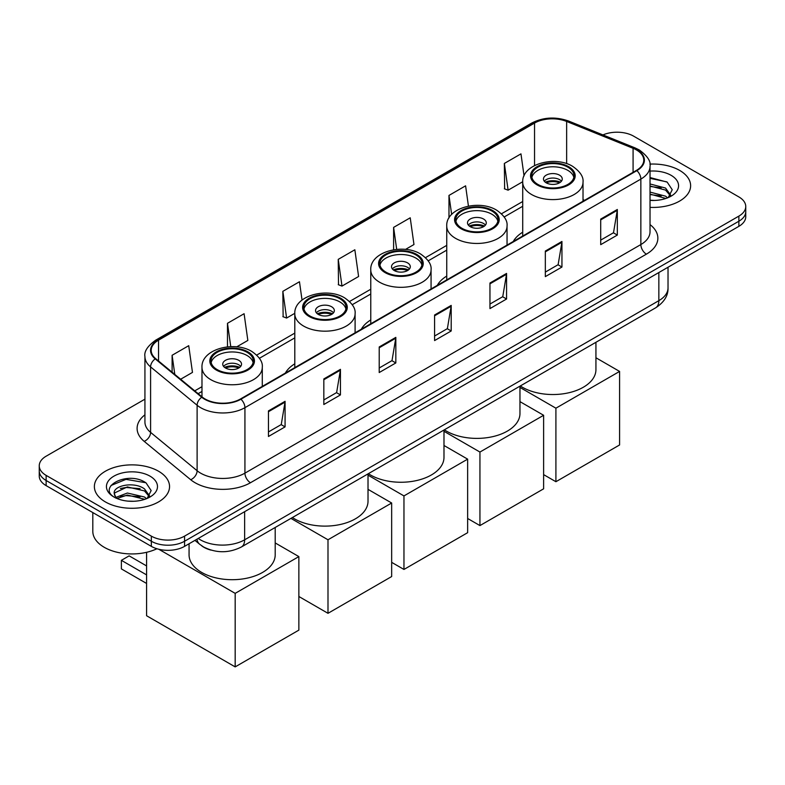 <?xml version="1.0" encoding="UTF-8"?>
<svg xmlns="http://www.w3.org/2000/svg" width="785" height="785" viewBox="0 0 785 785"><rect width="100%" height="100%" fill="white"/><g stroke="black" fill="none" stroke-linecap="round" stroke-linejoin="round"><path stroke-width="1.18" d="M294.797 363.808A41.507 23.962 0 0 0 285.357 373.081M370.765 319.946A41.507 23.962 0 0 0 361.326 329.219M446.743 276.075A41.507 23.962 0 0 0 437.304 285.348M522.712 232.213A41.507 23.962 0 0 0 513.272 241.486M211.018 550.118A23.491 13.561 180 0 1 201.529 545.673M144.931 399.163L46.129 456.203A23.491 13.561 0 0 0 39.25 465.799L39.25 476.024A23.491 13.561 0 0 0 46.129 485.621L151.338 546.36A23.491 13.561 0 0 0 184.563 546.36L738.871 226.335A23.491 13.561 0 0 0 745.75 216.748L745.75 211.636A23.491 13.561 0 0 1 738.871 221.223A23.491 13.561 0 0 0 745.75 211.636L745.75 206.514A23.491 13.561 0 0 0 738.871 196.927L633.662 136.178A23.491 13.561 0 0 0 602.949 134.922M39.25 465.799A23.491 13.561 0 0 0 46.129 475.386L151.338 536.126A23.491 13.561 0 0 0 184.563 536.126L184.563 541.248L738.871 221.223L184.563 541.248A23.491 13.561 0 0 1 151.338 541.248A23.491 13.561 0 0 0 184.563 541.248L184.563 546.36M46.129 475.386L46.129 480.498L151.338 541.248L46.129 480.498A23.491 13.561 0 0 1 39.25 470.912A23.491 13.561 0 0 0 46.129 480.498L46.129 485.621M679.614 170.394A37.592 21.705 0 0 0 649.882 164.114A37.592 21.705 0 0 1 679.614 170.394A37.592 21.705 0 0 1 690.623 185.731A37.592 21.705 0 0 0 679.614 170.394M158.541 471.226A37.592 21.705 0 0 0 117.573 466.525A37.592 21.705 0 0 0 94.377 486.572A37.592 21.705 0 0 0 105.386 501.919A37.592 21.705 0 0 0 146.344 506.629A37.592 21.705 0 0 0 169.55 486.572A37.592 21.705 0 0 0 158.541 471.226A37.592 21.705 0 0 0 117.573 466.525A37.592 21.705 0 0 0 94.377 486.572A37.592 21.705 0 0 0 105.386 501.919A37.592 21.705 0 0 0 146.344 506.629A37.592 21.705 0 0 0 169.55 486.572A37.592 21.705 0 0 0 158.541 471.226M636.429 149.925A25.061 14.464 180 0 1 643.769 160.16A25.061 14.464 180 0 1 636.429 170.384L240.495 398.976A25.061 14.464 180 0 1 202.245 397.043L155.724 358.686A25.061 14.464 180 0 1 151.191 350.385A25.061 14.464 180 0 1 158.531 340.16L534.546 123.068A25.061 14.464 180 0 1 566.642 121.449L633.083 148.306A25.061 14.464 180 0 1 636.429 149.925M636.87 149.67A25.689 14.827 0 0 0 633.436 148.012L566.996 121.155A25.689 14.827 0 0 0 534.104 122.813L158.089 339.895A25.689 14.827 0 0 0 155.214 358.892L201.735 397.249A25.689 14.827 0 0 0 240.936 399.231L636.87 170.639A25.689 14.827 0 0 0 636.87 149.67M268.46 410.898L268.46 436.48L285.073 426.883L285.073 401.312L268.46 410.898M268.46 431.936L281.256 424.557L285.004 402.155A6.26 3.621 -120 0 0 285.073 401.312M281.148 424.616L285.073 426.883M323.832 378.929L323.832 404.51L340.445 394.914L340.445 369.342L323.832 378.929M323.832 399.967L336.628 392.578L340.376 370.186A6.26 3.621 -120 0 0 340.445 369.342M336.52 392.647L340.445 394.914M379.214 346.96L379.214 372.541L395.826 362.945L395.826 337.373L379.214 346.96M379.214 367.998L392.009 360.609L395.758 338.217A6.26 3.621 -120 0 0 395.826 337.373M391.892 360.678L395.826 362.945M600.711 219.084L600.711 244.655L617.324 235.068L617.324 209.487L600.711 219.084M600.711 240.122L613.507 232.733L617.255 210.341A6.26 3.621 -120 0 0 617.324 209.487M613.389 232.792L617.324 235.068M545.33 251.053L545.33 276.624L561.942 267.037L561.942 241.456L545.33 251.053M545.33 272.091L558.125 264.702L561.883 242.31A6.26 3.621 -120 0 0 561.942 241.456M558.017 264.771L561.942 267.037M489.958 283.022L489.958 308.593L506.57 299.007L506.57 273.425L489.958 283.022M489.958 304.06L502.753 296.671L506.502 274.279A6.26 3.621 -120 0 0 506.57 273.425M502.645 296.74L506.57 299.007M434.586 314.991L434.586 340.572L451.198 330.976L451.198 305.404L434.586 314.991M434.586 336.029L447.381 328.64L451.13 306.248A6.26 3.621 -120 0 0 451.198 305.404M447.264 328.709L451.198 330.976M650.029 207.368A37.592 21.705 0 0 0 690.623 185.731A37.592 21.705 0 0 1 650.029 207.368M184.563 536.126L738.871 216.111A23.491 13.561 0 0 0 745.75 206.514M236.707 346.862L247.844 340.435L244.096 313.715L227.483 323.302L227.483 346.872M180.648 379.233L192.472 372.404L188.724 345.685L172.111 355.271L172.111 372.188M405.492 249.424L413.97 244.527L410.221 217.798L393.609 227.395L393.609 249.777M468.439 206.121L465.593 185.829L448.981 195.426L448.981 217.975M524.056 175.879L520.965 153.86L504.353 163.447L504.627 188.871M302.039 300.047L299.468 281.746L282.855 291.333L283.13 316.757M338.237 259.364L341.985 286.083L358.598 276.497L354.849 249.767L338.237 259.364L338.502 284.788M341.985 286.083L338.237 284.68M393.609 227.395L396.69 249.385M448.981 195.426L451.65 214.452M504.353 163.447L508.111 190.176L522.722 181.737M508.111 190.176L504.353 188.773M282.855 291.333L286.603 318.053L294.797 313.323M286.603 318.053L282.855 316.659M227.483 323.302L230.761 346.666M172.111 355.271L174.79 374.406M650.029 200.204L654.7 200.44M650.029 192.089L665.552 196.171L667.623 197.83M650.029 194.111L665.925 198.458M650.029 183.965L665.552 188.057L670.635 195.072M650.029 185.996L665.552 190.088L670.233 195.602M650.029 200.371A25.532 14.738 0 0 0 671.087 196.162A25.532 14.738 0 0 0 671.087 175.31A25.532 14.738 0 0 0 650.029 171.101M668.231 197.584L672.225 189.734L667.171 182.11L650.029 177.547M650.029 178.332L666.818 181.875M650.029 186.457L661.166 187.841M650.029 194.572L661.166 195.965M567.82 167.156A21.146 12.207 0 0 0 544.77 164.516A21.146 12.207 0 0 0 531.72 175.791A21.146 12.207 0 0 0 537.911 184.426A21.146 12.207 0 0 0 560.961 187.065A21.146 12.207 0 0 0 574.012 175.791A21.146 12.207 0 0 0 567.82 167.156M573.825 177.39A21.146 12.207 0 0 0 567.82 170.355A21.146 12.207 0 0 0 546.075 167.431A21.146 12.207 0 0 0 531.906 177.39M520.318 385.945A43.067 24.865 0 0 0 522.408 387.25A43.067 24.865 0 0 0 569.351 392.637A43.067 24.865 0 0 0 595.933 369.666L595.933 342.289M559.509 175.153A9.4 5.426 0 0 0 549.264 173.976A9.4 5.426 0 0 0 543.465 178.99A9.4 5.426 0 0 0 546.223 182.826A9.4 5.426 0 0 0 556.457 184.004A9.4 5.426 0 0 0 562.266 178.99A9.4 5.426 0 0 0 559.509 175.153M561.422 181.227A9.4 5.426 0 0 0 559.509 179.628A9.4 5.426 0 0 0 544.309 181.227M545.271 182.189A12.531 7.232 180 0 1 559.911 181.953L559.911 182.581M546.301 182.866A10.961 6.329 180 0 1 558.773 182.611L559.911 181.953M558.586 183.288L558.773 182.611M555.908 481.715L555.908 408.19L619.591 371.423L619.591 444.958L555.908 481.715L543.622 474.621M555.908 408.19L519.964 387.427M595.933 357.764L619.591 371.423M491.842 211.018A21.146 12.207 0 0 0 468.802 208.378A21.146 12.207 0 0 0 455.751 219.653A21.146 12.207 0 0 0 461.943 228.288A21.146 12.207 0 0 0 484.983 230.937A21.146 12.207 0 0 0 498.033 219.653A21.146 12.207 0 0 0 491.842 211.018M497.857 221.252A21.146 12.207 0 0 0 491.842 214.217A21.146 12.207 0 0 0 470.097 211.293A21.146 12.207 0 0 0 455.928 221.252M444.339 429.807A43.067 24.865 0 0 0 446.439 431.112A43.067 24.865 0 0 0 493.373 436.499A43.067 24.865 0 0 0 519.964 413.528L519.964 386.151M483.54 219.015A9.4 5.426 0 0 0 473.296 217.837A9.4 5.426 0 0 0 467.497 222.852A9.4 5.426 0 0 0 470.244 226.688A9.4 5.426 0 0 0 480.489 227.866A9.4 5.426 0 0 0 486.288 222.852A9.4 5.426 0 0 0 483.54 219.015M485.454 225.089A9.4 5.426 0 0 0 483.54 223.489A9.4 5.426 0 0 0 468.331 225.089M469.302 226.051A12.531 7.232 180 0 1 483.933 225.815L483.933 226.443M470.323 226.737A10.961 6.329 180 0 1 482.804 226.472L483.933 225.815M482.618 227.15L482.804 226.472M479.939 525.587L479.939 452.052L543.622 415.285L543.622 488.82L479.939 525.587L467.644 518.483M479.939 452.052L443.986 431.299M519.964 401.626L543.622 415.285M415.864 254.889A21.146 12.207 0 0 0 392.824 252.24A21.146 12.207 0 0 0 379.773 263.515A21.146 12.207 0 0 0 385.965 272.15A21.146 12.207 0 0 0 409.005 274.799A21.146 12.207 0 0 0 422.065 263.515A21.146 12.207 0 0 0 415.864 254.889M421.879 265.114A21.146 12.207 0 0 0 415.864 258.079A21.146 12.207 0 0 0 394.129 255.154A21.146 12.207 0 0 0 379.96 265.114M368.371 473.679A43.067 24.865 0 0 0 370.461 474.974A43.067 24.865 0 0 0 417.404 480.361A43.067 24.865 0 0 0 443.986 457.39L443.986 430.013M407.562 262.877A9.4 5.426 0 0 0 397.318 261.699A9.4 5.426 0 0 0 391.519 266.714A9.4 5.426 0 0 0 394.276 270.55A9.4 5.426 0 0 0 404.51 271.728A9.4 5.426 0 0 0 410.31 266.714A9.4 5.426 0 0 0 407.562 262.877M409.476 268.951A9.4 5.426 0 0 0 407.562 267.351A9.4 5.426 0 0 0 392.353 268.951M393.324 269.912A12.531 7.232 180 0 1 407.955 269.687L407.955 270.305M394.355 270.599A10.961 6.329 180 0 1 406.826 270.334L407.955 269.687M406.64 271.021L406.826 270.334M403.961 569.449L403.961 495.914L467.644 459.147L467.644 532.681L403.961 569.449L391.666 562.345M403.961 495.914L368.018 475.161M443.986 445.487L467.644 459.147M339.895 298.751A21.146 12.207 0 0 0 316.855 296.102A21.146 12.207 0 0 0 303.795 307.377A21.146 12.207 0 0 0 309.997 316.012A21.146 12.207 0 0 0 333.036 318.661A21.146 12.207 0 0 0 346.087 307.377A21.146 12.207 0 0 0 339.895 298.751M345.9 308.976A21.146 12.207 0 0 0 339.895 301.95A21.146 12.207 0 0 0 318.151 299.016A21.146 12.207 0 0 0 303.981 308.976M292.393 517.541A43.067 24.865 0 0 0 294.483 518.836A43.067 24.865 0 0 0 341.426 524.223A43.067 24.865 0 0 0 368.018 501.252L368.018 473.885M331.584 306.739A9.4 5.426 0 0 0 321.35 305.561A9.4 5.426 0 0 0 315.541 310.575A9.4 5.426 0 0 0 318.298 314.412A9.4 5.426 0 0 0 328.542 315.59A9.4 5.426 0 0 0 334.341 310.575A9.4 5.426 0 0 0 331.584 306.739M333.507 312.813A9.4 5.426 0 0 0 331.584 311.213A9.4 5.426 0 0 0 316.384 312.813M317.346 313.774A12.531 7.232 180 0 1 331.986 313.549L331.986 314.167M318.376 314.461A10.961 6.329 180 0 1 330.858 314.196L331.986 313.549M330.671 314.883L330.858 314.196M327.993 613.311L327.993 539.776L391.666 503.008L391.666 576.543L327.993 613.311L298.859 596.492M327.993 539.776L290.931 518.385M368.018 489.349L391.666 503.008M247.089 352.328A21.146 12.207 0 0 0 224.039 349.688A21.146 12.207 0 0 0 210.988 360.963A21.146 12.207 0 0 0 217.18 369.598A21.146 12.207 0 0 0 240.23 372.237A21.146 12.207 0 0 0 253.28 360.963A21.146 12.207 0 0 0 247.089 352.328M253.094 362.562A21.146 12.207 0 0 0 247.089 355.526A21.146 12.207 0 0 0 225.344 352.602A21.146 12.207 0 0 0 211.175 362.562M189.067 543.769L189.067 554.838A43.067 24.865 0 0 0 201.676 572.422A43.067 24.865 0 0 0 248.619 577.809A43.067 24.865 0 0 0 275.201 554.838L275.201 527.461M238.777 360.325A9.4 5.426 0 0 0 228.543 359.147A9.4 5.426 0 0 0 222.734 364.161A9.4 5.426 0 0 0 225.491 367.998A9.4 5.426 0 0 0 235.736 369.176A9.4 5.426 0 0 0 241.535 364.161A9.4 5.426 0 0 0 238.777 360.325M240.691 366.399A9.4 5.426 0 0 0 238.777 364.799A9.4 5.426 0 0 0 223.578 366.399M224.539 367.36A12.531 7.232 180 0 1 239.18 367.125L239.18 367.753M225.57 368.047A10.961 6.329 180 0 1 238.041 367.782L239.18 367.125M237.865 368.459L238.041 367.782M146.579 583.451L121.381 568.899L121.381 560.333L146.579 574.885M235.176 666.887L235.176 593.362L298.859 556.594L298.859 630.129L235.176 666.887L146.579 615.734L146.579 552.306M235.176 593.362L158.805 549.264M275.201 542.935L298.859 556.594M121.381 560.333L129.142 555.859L146.579 565.926M92.807 512.566L92.807 531.337A39.152 22.608 0 0 0 104.277 547.322A39.152 22.608 0 0 0 156.931 548.744M127.719 501.115L133.617 501.281M115.984 497.366L127.386 493.019L144.479 497.013L146.54 498.671M117.034 498.455L127.386 495.05L144.842 499.299M116.16 498.151L114.335 493.863A17.702 10.215 0 0 0 117.191 498.593M149.562 495.914L144.479 488.898C133.852 480.969 112 485.856 114.335 493.863L114.267 493.088M114.374 494.118L114.865 492.794L127.386 486.926L144.479 490.919L149.16 496.444M147.148 498.426L151.152 490.566L146.088 482.952C128.181 470.068 96.349 487.034 114.728 497.445L115.64 497.994M150.013 476.152A25.532 14.738 0 0 0 113.913 476.152A25.532 14.738 0 0 0 113.913 496.993A25.532 14.738 0 0 0 150.013 496.993A25.532 14.738 0 0 0 150.013 476.152M110.999 485.503L125.993 479.36L145.745 482.716M120.36 488.496L125.993 487.475L140.093 488.682M120.36 496.62L125.993 495.6L140.093 496.807M198.242 538.461A31.322 18.084 0 0 0 200.352 539.805A31.322 18.084 0 0 0 244.645 539.805L658.851 300.665A31.322 18.084 0 0 0 668.025 287.879C668.261 295.651 664.12 302.303 655.612 307.838L241.407 546.978A15.661 9.047 60 0 0 244.645 539.805L244.645 511.673M658.851 272.532L658.851 300.665A15.661 9.047 60 0 1 655.612 307.838M196.976 539.197A15.661 10.48 129.5 0 0 199.704 544.29L194.945 540.365M738.871 226.335L738.871 216.111M151.338 546.36L151.338 536.126M650.029 224.598A39.152 22.608 180 0 1 646.389 254.154L250.464 482.736A7.83 4.524 60 0 1 244.93 473.149L640.854 244.557A31.322 18.084 0 0 0 650.029 231.771L650.029 166.292A31.322 18.084 180 0 1 640.854 179.088A7.83 4.524 -120 0 0 636.87 170.639M250.464 482.736A39.152 22.608 180 0 1 195.092 482.736A39.152 22.608 180 0 1 190.706 479.723L144.175 441.356A39.152 22.608 180 0 1 144.931 414.833M200.626 473.149A31.322 18.084 0 0 0 244.93 473.149L244.93 407.67A31.322 18.084 180 0 1 197.113 405.256L150.592 366.899A31.322 18.084 180 0 1 144.931 356.527L144.931 421.996A31.322 18.084 0 0 0 150.592 432.378L197.113 470.735A31.322 18.084 0 0 0 200.626 473.149M650.029 166.292C651.079 161.406 647.478 155.95 639.235 149.925L635.114 147.923A7.83 3.67 112 0 0 633.436 148.012M635.114 147.923L568.674 121.067C555.702 116.474 543.387 117.142 531.739 123.059A7.83 4.524 60 0 1 534.104 122.813M158.089 339.895A7.83 4.524 -120 0 0 155.724 340.15C147.6 345.999 143.998 351.454 144.931 356.527M155.214 358.892A7.83 5.24 129.5 0 0 150.592 366.899L150.592 432.378A7.83 5.24 -50.5 0 1 144.175 441.356M568.674 121.067A7.83 3.67 112 0 0 566.996 121.155M201.735 397.249A7.83 5.24 129.5 0 0 197.113 405.256L197.113 470.735A7.83 5.24 -50.5 0 1 190.706 479.723M240.936 399.231A7.83 4.524 60 0 1 244.93 407.67L640.854 179.088L640.854 244.557A7.83 4.524 60 0 0 646.389 254.154M158.531 340.16L158.531 361.002M633.083 148.306L633.083 172.317M566.642 121.449L566.642 163.643M584.589 200.312L583.019 199.684M534.546 123.068L534.546 165.547M522.712 201.51L501.468 213.785M446.743 245.371L425.49 257.647M370.765 289.233L349.511 301.509M294.797 333.105L256.705 355.085M201.981 386.681L194.749 390.861M434.586 315.805L451.13 306.248M489.958 283.827L506.502 274.279M545.33 251.857L561.883 242.31M600.711 219.888L617.255 210.341M379.214 347.775L395.758 338.217M323.832 379.744L340.376 370.186M268.46 411.713L285.004 402.155M537.087 184.907A22.323 12.884 0 0 0 568.644 184.907A22.323 12.884 0 0 0 568.644 166.675A22.323 12.884 0 0 0 537.087 166.675A22.323 12.884 0 0 0 537.087 184.907M583.019 201.225L583.019 182.189A30.154 17.407 180 0 1 564.405 198.271A30.154 17.407 180 0 1 531.543 194.494A30.154 17.407 180 0 1 522.712 182.189L522.712 236.04M461.109 228.769A22.323 12.884 0 0 0 492.676 228.769A22.323 12.884 0 0 0 492.676 210.547A22.323 12.884 0 0 0 461.109 210.547A22.323 12.884 0 0 0 461.109 228.769M507.041 245.087L507.041 226.051A30.154 17.407 180 0 1 488.427 242.133A30.154 17.407 180 0 1 455.575 238.355A30.154 17.407 180 0 1 446.743 226.051L446.743 279.902M385.131 272.63A22.323 12.884 0 0 0 416.698 272.63A22.323 12.884 0 0 0 416.698 254.409A22.323 12.884 0 0 0 385.131 254.409A22.323 12.884 0 0 0 385.131 272.63M431.063 288.949L431.063 269.912A30.154 17.407 180 0 1 412.459 285.995A30.154 17.407 180 0 1 379.597 282.217A30.154 17.407 180 0 1 370.765 269.912L370.765 323.763M309.162 316.492A22.323 12.884 0 0 0 340.729 316.492A22.323 12.884 0 0 0 340.729 298.271A22.323 12.884 0 0 0 309.162 298.271A22.323 12.884 0 0 0 309.162 316.492M355.095 332.811L355.095 313.774A30.154 17.407 180 0 1 336.48 329.857A30.154 17.407 180 0 1 303.628 326.079A30.154 17.407 180 0 1 294.797 313.774L294.797 367.625M216.356 370.078A22.323 12.884 0 0 0 247.913 370.078A22.323 12.884 0 0 0 247.913 351.857A22.323 12.884 0 0 0 216.356 351.857A22.323 12.884 0 0 0 216.356 370.078M262.288 386.397L262.288 367.36A30.154 17.407 180 0 1 243.674 383.443A30.154 17.407 180 0 1 210.812 379.665A30.154 17.407 180 0 1 201.981 367.36L201.981 396.827M241.407 546.978C228.798 553.307 216.199 553.307 203.59 546.978L199.704 544.29M668.025 287.879L668.025 267.234M531.739 123.059L155.724 340.15M522.712 206.278L504.176 216.984M446.743 250.14L428.198 260.846M370.765 294.002L352.229 304.708M294.797 337.864L259.413 358.294M201.981 391.45L198.154 393.668M583.019 182.189C583.677 176.88 580.193 171.581 572.559 166.292C554.789 155.293 521.672 164.114 522.712 182.189M507.041 226.051C507.699 220.742 504.215 215.443 496.591 210.154C478.811 199.155 445.694 207.976 446.743 226.051M431.063 269.912C431.73 264.604 428.247 259.305 420.613 254.016C402.842 243.016 369.725 251.848 370.765 269.912M355.095 313.774C355.752 308.466 352.269 303.167 344.644 297.878C326.864 286.878 293.747 295.709 294.797 313.774M262.288 367.36C262.946 362.052 259.462 356.753 251.828 351.464C234.058 340.464 200.94 349.286 201.981 367.36"/></g></svg>
